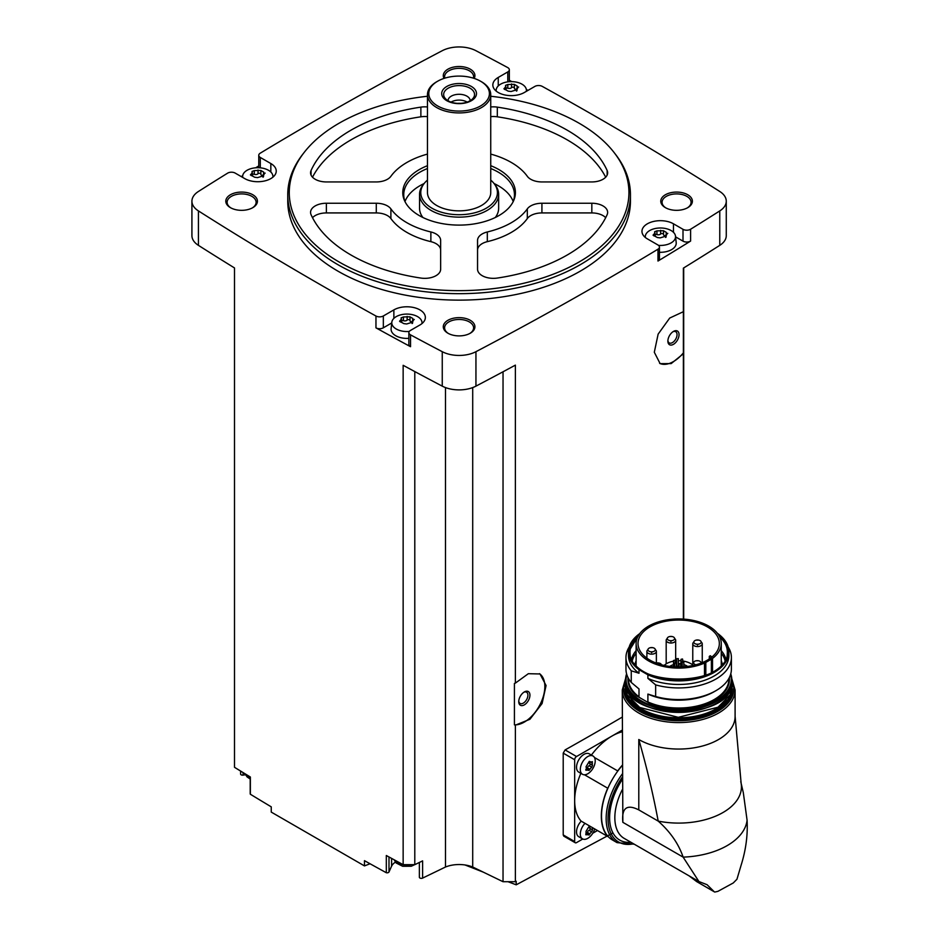 <?xml version="1.0" encoding="UTF-8"?>
<svg xmlns="http://www.w3.org/2000/svg" width="939" height="939" viewBox="0 0 939 939"><rect width="100%" height="100%" fill="white"/><g stroke="black" fill="none" stroke-linecap="round" stroke-linejoin="round"><path stroke-width="1.41" d="M622.264 730.119L576.534 756.517A2.641 1.526 120 0 0 574.668 759.745L574.668 841.544A2.641 1.526 120 0 0 575.22 842.741L563.776 836.144L563.212 834.924L563.212 753.137L565.102 749.921A3611.488 2085.073 180 0 0 622.264 717.091M612.979 832.928L516.204 884.82L516.204 881.263A3611.488 2085.073 0 0 1 515.382 881.709L515.382 725.154L529.936 719.274L542.096 703.522L546.075 685.529L539.995 673.967L528.34 673.697L515.382 683.111L515.382 365.13A3611.488 2085.073 0 0 1 475.944 386.14L475.944 351.691A3611.488 2085.073 0 0 0 657.981 249.199A5.27 3.04 0 0 0 659.436 247.098A5.27 3.04 0 0 0 657.899 244.95L647.37 238.87A18.451 10.658 0 0 1 641.959 231.334A18.451 10.658 0 0 1 653.356 221.498A18.451 10.658 0 0 1 673.463 223.799L683.005 229.316A5.27 3.04 0 0 0 690.599 229.233A3611.488 2085.073 0 0 0 719.767 210.923A25.048 14.461 0 0 0 726.27 201.204A25.048 14.461 0 0 0 719.767 191.474A3611.488 2085.073 0 0 0 542.237 86.376A5.27 3.04 0 0 0 534.866 86.423L524.338 92.503A18.451 10.658 0 0 1 504.231 94.816A18.451 10.658 0 0 1 492.834 84.98A18.451 10.658 0 0 1 498.245 77.444L507.788 71.927A5.27 3.04 0 0 0 509.337 69.779A5.27 3.04 0 0 0 507.659 67.549A3611.488 2085.073 0 0 0 475.944 50.706A25.048 14.461 0 0 0 442.257 50.706A3611.488 2085.073 0 0 0 260.22 153.198A5.27 3.04 0 0 0 258.765 155.299A5.27 3.04 0 0 0 260.303 157.459L270.831 163.539A18.451 10.658 0 0 1 276.242 171.074A18.451 10.658 0 0 1 264.845 180.91A18.451 10.658 0 0 1 244.739 178.598L235.184 173.093A5.27 3.04 0 0 0 227.602 173.163A3611.488 2085.073 0 0 0 198.434 191.474A25.048 14.461 0 0 0 191.92 201.204A25.048 14.461 0 0 0 198.434 210.923A3611.488 2085.073 0 0 0 375.964 316.02A5.27 3.04 0 0 0 383.335 315.974L393.864 309.893A18.451 10.658 0 0 1 413.97 307.593A18.451 10.658 0 0 1 425.355 317.429A18.451 10.658 0 0 1 419.956 324.964L410.402 330.481A5.27 3.04 0 0 0 408.864 332.629A5.27 3.04 0 0 0 410.543 334.859A3611.488 2085.073 0 0 0 442.257 351.691A25.048 14.461 0 0 0 475.944 351.691M683.381 619.094L683.381 353.733L671.174 363.593L660.129 363.651L654.307 352.242L658.133 334.131L669.707 318.051L683.381 311.689L683.381 268.131A3611.488 2085.073 0 0 0 719.767 245.361A25.048 14.461 0 0 0 726.27 235.642L726.27 201.204M659.436 247.098L659.436 258.941A5.27 3.04 0 0 1 657.981 261.042A3611.488 2085.073 0 0 0 690.599 241.077L690.599 229.233M539.444 673.662A28.992 16.738 -60 0 1 540.453 703.734A28.992 16.738 -60 0 1 514.419 724.849L514.419 683.416L515.382 683.111M515.382 881.709L503.034 881.709L503.034 371.774M514.419 724.849L515.382 725.154M683.381 311.689L683.381 352.876A28.992 16.738 -60 0 1 659.636 363.346M683.381 353.733L683.381 352.876M683.698 619.106L683.698 267.944M370.048 863.763L364.473 865.911L364.473 860.664A3611.488 2085.073 0 0 0 386.316 872.73A1.972 1.139 0 0 0 388.992 871.967L391.598 866.157A15.822 9.132 0 0 1 395.436 862.155M503.034 881.709L472.704 867.014A23.721 13.698 0 0 0 445.497 867.014L422.62 878.094A1.972 1.139 0 0 1 420.508 878.258A1.972 1.139 0 0 1 419.369 877.214A1.972 1.139 0 0 1 419.44 876.932M490.733 96.259A169.83 98.043 180 0 1 579.187 123.267A169.83 98.043 180 0 1 614.129 152.564L615.514 154.36A171.344 98.924 180 0 1 630.445 194.749L630.445 201.204A171.344 98.924 180 0 1 459.101 300.128A171.344 98.924 180 0 1 287.757 201.204L287.757 194.749A171.344 98.924 180 0 1 302.675 154.36L304.072 152.564A169.83 98.043 180 0 1 427.468 96.259M687.759 194.749A15.822 9.132 180 0 1 687.759 207.66A15.822 9.132 180 0 1 665.399 207.66A15.822 9.132 180 0 1 665.399 194.749A15.822 9.132 180 0 1 687.759 194.749M444.018 78.395A15.822 9.132 180 0 1 450.884 67.843A15.822 9.132 180 0 1 470.286 69.181A15.822 9.132 180 0 1 474.183 78.395M252.802 194.749A15.822 9.132 180 0 1 252.802 207.66A15.822 9.132 180 0 1 230.431 207.66A15.822 9.132 180 0 1 230.431 194.749A15.822 9.132 180 0 1 252.802 194.749M470.286 320.305A15.822 9.132 180 0 1 470.286 333.216A15.822 9.132 180 0 1 447.915 333.216A15.822 9.132 180 0 1 447.915 320.305A15.822 9.132 180 0 1 470.286 320.305M191.92 201.204L191.92 235.642A25.048 14.461 0 0 0 198.434 245.361A3611.488 2085.073 0 0 0 234.504 267.944L234.504 767.304A3611.488 2085.073 0 0 0 250.361 777.011L250.361 794.241A3611.488 2085.073 0 0 0 271.254 806.847L271.254 812.094L364.473 865.911M414.792 371.574L414.792 864.666L403.148 864.666A3611.488 2085.073 0 0 1 386.316 855.511L386.316 872.73M403.148 864.666L403.148 365.306A3611.488 2085.073 0 0 0 442.257 386.14A25.048 14.461 0 0 0 475.944 386.14M391.739 322.957L383.335 327.817A5.27 3.04 0 0 1 375.964 327.864A3611.488 2085.073 0 0 0 410.543 346.691L410.543 334.859M240.607 771.06L240.607 774.006A1.972 1.139 0 0 0 243.084 775.121L245.455 774.757M250.208 776.929L250.208 793.795A1.972 1.139 0 0 0 250.361 794.241M258.765 165.921A3611.488 2085.073 0 0 0 255.654 167.811M242.72 175.687A3611.488 2085.073 0 0 0 241.253 176.591M527.988 90.402A3611.488 2085.073 0 0 0 526.345 89.498M511.825 81.634A3611.488 2085.073 0 0 0 509.337 80.285M448.396 333.486A14.496 8.369 180 0 1 444.605 327.84A14.496 8.369 180 0 1 453.549 320.105A14.496 8.369 180 0 1 469.347 321.924A14.496 8.369 180 0 1 473.596 327.84A14.496 8.369 180 0 1 469.793 333.486M230.924 207.93A14.496 8.369 180 0 1 227.121 202.284A14.496 8.369 180 0 1 236.076 194.549A14.496 8.369 180 0 1 251.875 196.357A14.496 8.369 180 0 1 256.112 202.284A14.496 8.369 180 0 1 252.321 207.93M444.816 78.148A14.496 8.369 180 0 1 444.605 76.716A14.496 8.369 180 0 1 453.549 68.981A14.496 8.369 180 0 1 469.347 70.801A14.496 8.369 180 0 1 473.596 76.716A14.496 8.369 180 0 1 473.385 78.148M665.88 207.93A14.496 8.369 180 0 1 662.077 202.284A14.496 8.369 180 0 1 671.033 194.549A14.496 8.369 180 0 1 686.832 196.357A14.496 8.369 180 0 1 691.081 202.284A14.496 8.369 180 0 1 687.278 207.93M445.497 867.014L445.497 387.572M414.792 864.666L422.62 860.875L422.62 878.094M472.704 867.014L472.704 387.572M516.204 884.82L508.034 881.709M483.397 872.19L465.04 864.972M630.445 194.749A171.344 98.924 180 0 1 459.101 293.672A171.344 98.924 180 0 1 287.757 194.749M614.129 152.564A169.83 98.043 180 0 1 459.101 290.644A169.83 98.043 180 0 1 304.072 152.564M487.318 231.968A15.822 9.132 0 0 0 477.552 240.407L477.552 269.223A15.822 9.132 0 0 0 497.318 278.061A152.893 88.278 180 0 0 607.146 214.655A15.822 9.132 0 0 0 607.639 212.378A15.822 9.132 0 0 0 591.828 203.247L541.92 203.247A15.822 9.132 0 0 0 527.307 208.892A73.817 42.619 180 0 1 487.318 231.968L487.318 241.652A73.817 42.619 0 0 0 527.307 218.576L527.307 208.892M490.733 165.687A56.317 32.513 180 0 1 498.926 169.607A56.317 32.513 180 0 1 513.516 200.958A56.317 32.513 180 0 1 459.101 225.102A56.317 32.513 180 0 1 404.674 200.958A56.317 32.513 180 0 1 427.468 165.687M490.733 154.09A73.817 42.619 0 0 1 527.307 176.297A15.822 9.132 0 0 0 541.92 181.943L591.828 181.943A15.822 9.132 0 0 0 607.639 172.811A15.822 9.132 0 0 0 607.146 170.522A152.893 88.278 0 0 0 497.318 107.128A15.822 9.132 0 0 0 490.733 106.964M427.468 106.964A15.822 9.132 0 0 0 420.872 107.128A152.893 88.278 0 0 0 311.055 170.522A15.822 9.132 0 0 0 310.563 172.811A15.822 9.132 0 0 0 326.373 181.943L376.281 181.943A15.822 9.132 0 0 0 390.894 176.297A73.817 42.619 0 0 1 427.468 154.09M390.894 208.892A73.817 42.619 0 0 0 430.872 231.968A15.822 9.132 0 0 1 440.649 240.407L440.649 269.223A15.822 9.132 0 0 1 420.872 278.061A152.893 88.278 0 0 1 311.055 214.655A15.822 9.132 0 0 1 310.563 212.378A15.822 9.132 0 0 1 326.373 203.247L376.281 203.247A15.822 9.132 0 0 1 390.894 208.892L390.894 218.576A73.817 42.619 0 0 0 430.872 241.652L430.872 231.968M490.733 168.515A55.354 31.961 180 0 1 498.245 172.142A55.354 31.961 180 0 1 514.455 194.749A55.354 31.961 180 0 1 513.023 201.967M405.167 201.967A55.354 31.961 180 0 1 403.747 194.749A55.354 31.961 180 0 1 427.468 168.515M494.055 183.528A55.354 31.961 180 0 1 498.245 185.711A55.354 31.961 180 0 1 513.199 201.521M405.002 201.521A55.354 31.961 180 0 1 424.146 183.528M490.733 180.1A38.323 22.125 180 0 1 494.09 183.563L495.193 184.995A39.544 22.829 180 0 1 498.644 194.314L498.644 208.305A39.544 22.829 180 0 1 495.287 217.508M422.914 217.508A39.544 22.829 180 0 1 419.557 208.305L419.557 194.314A39.544 22.829 180 0 1 423.008 184.995L424.111 183.563A38.323 22.125 180 0 1 427.468 180.1M498.644 194.314A39.544 22.829 180 0 1 459.101 217.144A39.544 22.829 180 0 1 419.557 194.314M494.09 183.563A38.323 22.125 180 0 1 459.101 214.714A38.323 22.125 180 0 1 424.111 183.563M490.733 94.663L490.733 192.589A31.633 18.264 180 0 1 459.101 210.852A31.633 18.264 180 0 1 427.468 192.589L427.468 94.663A31.633 18.264 180 0 1 436.729 81.74L437.668 81.212A30.318 17.501 180 0 1 480.533 81.212L481.472 81.74A31.633 18.264 180 0 1 490.733 94.663A31.633 18.264 180 0 1 459.101 112.926A31.633 18.264 180 0 1 427.468 94.663M481.472 81.74L480.533 81.212A30.318 17.501 180 0 1 480.533 105.954A30.318 17.501 180 0 1 437.668 105.954A30.318 17.501 180 0 1 437.668 81.212M471.401 86.482A17.395 10.047 180 0 1 463.608 103.29A17.395 10.047 180 0 1 442.292 90.977A17.395 10.047 180 0 1 471.401 86.482M470.016 88.196A15.447 8.921 180 0 1 473.197 98.149A15.447 8.921 180 0 1 459.101 103.419A15.447 8.921 180 0 1 445.004 98.149A15.447 8.921 180 0 1 450.344 87.163A15.447 8.921 180 0 1 470.016 88.196M448.032 100.719A11.068 6.397 180 0 1 448.032 100.684A11.068 6.397 180 0 1 454.863 94.78A11.068 6.397 180 0 1 466.929 96.165A11.068 6.397 180 0 1 470.169 100.684A11.068 6.397 180 0 1 470.169 100.719M451.049 102.116A11.068 6.397 180 0 1 466.929 101.975A11.068 6.397 180 0 1 467.153 102.116M457.751 103.384A8.756 5.059 180 0 1 460.45 103.384M605.69 217.672A15.822 9.132 0 0 0 591.828 212.93L541.92 212.93A15.822 9.132 0 0 0 527.307 218.576M487.318 241.652A15.822 9.132 0 0 0 477.552 250.091L477.552 269.223M605.69 177.201A152.893 88.278 0 0 0 497.318 116.812A15.822 9.132 0 0 0 490.733 116.647M427.468 116.647A15.822 9.132 0 0 0 420.872 116.812A152.893 88.278 0 0 0 312.511 177.201M440.649 250.091A15.822 9.132 0 0 0 430.872 241.652M390.894 218.576A15.822 9.132 0 0 0 376.281 212.93L326.373 212.93A15.822 9.132 0 0 0 312.511 217.672M675.587 236.863L683.005 241.147A5.27 3.04 0 0 0 690.599 241.077M645.351 237.485A15.13 8.733 180 0 1 645.316 236.182A15.13 8.733 180 0 1 655.058 228.553A15.13 8.733 180 0 1 671.103 230.536A15.13 8.733 180 0 1 675.505 236.182L676.197 242.614A15.822 9.132 180 0 1 659.436 252.286M509.337 81.693A5.27 3.04 0 0 0 509.337 81.611L509.337 69.779M258.765 155.299L258.765 167.142A5.27 3.04 0 0 0 258.859 167.741M408.864 332.629L408.864 344.46A5.27 3.04 0 0 0 410.543 346.691M408.864 338.333A15.822 9.132 180 0 1 391.117 328.709L391.809 322.277A15.13 8.733 180 0 1 401.552 314.647A15.13 8.733 180 0 1 417.597 316.631A15.13 8.733 180 0 1 421.998 322.277A15.13 8.733 180 0 1 421.975 323.579M675.505 236.182A15.13 8.733 180 0 1 658.521 245.384M665.598 235.982A2.653 1.526 0 0 1 663.497 234.48A2.653 1.526 0 0 0 663.497 234.48L663.497 230.759L666.221 232.309L666.983 233.952L667.782 233.365M655.234 234.609A1.514 0.88 0 0 1 656.924 234.574L656.924 230.865L663.497 230.712M656.924 230.865L654.624 231.733M653.837 235.865L654.835 232.074L655.234 235.806M653.837 234.222L653.051 235.173L657.335 237.52L660.176 237.884L665.986 236.1L666.197 236.675M666.983 233.952L665.986 236.1L665.598 235.137L665.598 237.45M496.226 91.13A15.13 8.733 180 0 1 496.191 89.815A15.13 8.733 180 0 1 505.945 82.186A15.13 8.733 180 0 1 521.99 84.181A15.13 8.733 180 0 1 526.392 89.815A15.13 8.733 180 0 1 526.309 91.365M514.372 84.428L514.372 88.078A2.653 1.526 0 0 0 514.372 88.125L514.372 84.404L517.107 85.942L517.87 87.585L518.657 86.998M506.109 88.254A1.514 0.88 0 0 1 507.799 88.207L507.799 84.51L514.372 84.346M507.799 84.51L505.511 85.367M504.713 89.498L505.71 85.707L506.109 89.451M504.713 87.855L503.926 88.818L508.21 91.153L511.062 91.517L516.873 89.745L517.084 90.32M517.87 87.585L516.873 89.745L516.473 88.771L516.473 91.095M242.767 177.459A15.13 8.733 180 0 1 242.685 175.91A15.13 8.733 180 0 1 252.427 168.281A15.13 8.733 180 0 1 268.484 170.276A15.13 8.733 180 0 1 272.885 175.91A15.13 8.733 180 0 1 272.85 177.225M260.866 170.522L260.866 174.173A2.653 1.526 0 0 0 260.866 174.22L260.866 170.499L263.601 172.037L264.364 173.68L265.15 173.093M252.603 174.349A1.514 0.88 0 0 1 254.293 174.302L254.293 170.605L260.866 170.44M254.293 170.605L252.004 171.461M251.206 175.593L252.204 171.802L252.603 175.546M251.206 173.95L250.42 174.912L254.704 177.248L257.556 177.612L263.366 175.839L263.577 176.415M264.364 173.68L263.366 175.839L262.967 174.865L262.967 177.189M409.287 331.432A15.13 8.733 180 0 1 393.547 326.901A15.13 8.733 180 0 1 391.809 322.277M412.092 322.077A2.653 1.526 0 0 1 409.991 320.575A2.653 1.526 0 0 0 409.991 320.575L409.991 316.854L412.714 318.403L413.477 320.046L414.275 319.46M401.728 320.704A1.514 0.88 0 0 1 403.418 320.668L403.418 316.959L409.991 316.807M403.418 316.959L401.117 317.828M400.331 321.96L401.329 318.168L401.728 321.901M400.331 320.316L399.544 321.267L403.829 323.615L406.669 323.978L412.479 322.194L412.691 322.77M413.477 320.046L412.479 322.194L412.092 321.232L412.092 323.544M656.924 234.574A2.653 1.526 0 0 0 660.645 233.999L660.645 230.29M663.497 234.374A1.514 0.88 0 0 0 662.324 233.565A1.514 0.88 0 0 0 660.645 233.999M403.418 320.668A2.653 1.526 0 0 0 407.139 320.093L407.139 316.384M409.991 320.469A1.514 0.88 0 0 0 408.817 319.659A1.514 0.88 0 0 0 407.139 320.093M260.866 174.22A2.653 1.526 0 0 0 262.967 175.71M254.293 174.302A2.653 1.526 0 0 0 258.025 173.727L258.025 170.018M260.866 174.102A1.514 0.88 0 0 0 259.692 173.292A1.514 0.88 0 0 0 258.025 173.727M514.372 88.125A2.653 1.526 0 0 0 516.473 89.616M507.799 88.207A2.653 1.526 0 0 0 511.532 87.632L511.532 83.923M514.372 88.008A1.514 0.88 0 0 0 513.199 87.198A1.514 0.88 0 0 0 511.532 87.632M582.497 774.288L578.717 772.104A10.54 6.092 -60 0 1 578.717 759.933A10.54 6.092 -60 0 1 589.258 753.841L593.037 756.024A10.54 6.092 -60 0 1 594.657 764.475A10.54 6.092 -60 0 1 587.767 773.771A10.54 6.092 -60 0 1 582.497 774.288A10.54 6.092 -60 0 1 582.497 762.116A10.54 6.092 -60 0 1 593.037 756.024M580.854 773.337A52.725 30.435 120 0 0 574.668 800.638A52.725 30.435 120 0 0 581.077 821.073L607.733 836.461A10.81 6.244 120 0 1 607.909 836.273A52.455 30.283 -60 0 0 612.381 839.936L617.04 842.635A52.455 30.283 -60 0 1 622.264 774.006M622.264 731.798A52.725 30.435 120 0 0 611.946 736.07A52.725 30.435 120 0 0 591.394 755.073M608.484 836.895L594.692 828.937A10.54 6.092 -60 0 1 587.767 838.339A10.54 6.092 -60 0 1 582.497 838.867L578.717 836.684A10.54 6.092 -60 0 1 581.218 821.156M575.22 842.741A2.641 1.526 120 0 0 576.534 842.612L582.779 839.008M592.755 833.245L597.462 830.534M589.962 763.841A1.103 0.634 120 0 1 589.164 765.766L591.746 767.257L588.507 770.262L589.152 770.45M589.34 761.388L590.021 761.787L588.507 762.656L586.042 766.74L586.793 770.109L588.507 770.262L586.3 768.654M585.913 770.262L586.793 770.109L585.772 769.511M589.035 761.552L590.49 762.386L589.739 761.447M590.021 761.787L591.746 761.94L592.497 765.308L589.927 763.818A1.925 1.115 120 0 1 589.892 763.806L592.474 765.297M592.403 761.658L591.746 761.94M591.746 767.257L592.497 765.308M582.497 838.867A10.54 6.092 -60 0 1 584.997 823.339M589.962 828.409A1.103 0.634 120 0 1 589.164 830.334L591.746 831.825L588.507 834.83L589.152 835.017M588.507 827.236L586.042 831.32L586.042 833.609L586.793 834.677L588.507 834.83L586.3 833.222M585.913 834.83L586.793 834.677L585.772 834.09M589.34 825.968L590.49 826.954L589.035 826.12M592.497 827.588L592.497 829.876L589.927 828.386A1.925 1.115 120 0 1 589.892 828.374L592.474 829.865M591.746 831.825L592.497 829.876M589.715 761.94A1.925 1.115 120 0 0 589.892 763.806M589.164 765.766A1.925 1.115 120 0 0 587.45 767.902L590.021 769.393M586.816 768.947A1.103 0.634 120 0 0 587.45 767.902M589.715 826.508A1.925 1.115 120 0 0 589.892 828.374M589.164 830.334A1.925 1.115 120 0 0 587.45 832.47L590.021 833.961M586.816 833.527A1.103 0.634 120 0 0 587.45 832.47M622.264 765.485A52.455 30.283 120 0 0 617.78 771.083A10.81 6.244 120 0 0 617.709 770.919L594.457 757.503M607.733 836.461A52.725 30.435 120 0 1 607.733 788.208A10.81 6.244 120 0 0 607.909 788.185A52.455 30.283 -60 0 1 617.78 771.083M607.909 788.185A52.455 30.283 120 0 0 607.909 836.273M638.79 739.509A56.41 32.572 0 0 0 700.271 746.575A56.41 32.572 0 0 0 735.096 716.48L735.096 690.012A56.41 32.572 180 0 1 678.686 722.584A56.41 32.572 180 0 1 622.264 690.012L622.85 822.329C621.489 808.01 626.806 803.866 638.79 809.899L638.79 739.509C646.584 766.623 653.051 793.831 658.204 821.109C670.293 831.837 678.604 843.844 683.134 857.131L622.85 822.329M735.084 716.058L741.164 783.572A62.737 36.222 180 0 1 658.204 821.109L638.79 809.899M689.12 875.876L696.703 881.615L714.192 891.71L707.067 884.702L698.945 881.557L683.134 857.131A68.535 39.567 180 0 0 747.08 820.216L743.324 792.739L740.765 781.647M747.08 820.216C747.878 834.959 745.906 849.912 741.153 865.077L736.951 879.244L733.253 882.977L717.889 891.357L733.253 882.977M607.733 788.208L584.481 774.781M622.264 765.25A52.725 30.435 120 0 0 617.709 770.919M696.703 881.615L714.45 891.909M714.779 892.05L717.889 891.357M629.153 647.077A52.725 30.435 180 0 0 625.961 657.511A52.725 30.435 180 0 0 631.254 670.81L631.254 682.43L639.001 688.944L639.001 696.808L636.642 695.869L650.258 703.734L647.898 701.938L647.898 694.085A50.213 28.992 180 0 0 714.192 691.679L715.964 690.658A52.725 30.435 180 0 1 655.645 696.515L647.898 694.085M631.254 682.43A52.725 30.435 180 0 1 625.961 669.131L625.961 657.511M631.254 670.81L639.001 673.24A50.213 28.992 180 0 1 628.461 655.469L628.461 651.912A50.213 28.992 180 0 1 639.705 633.625M647.898 674.824L647.898 678.369A50.213 28.992 180 0 0 700.776 681.503A50.213 28.992 180 0 0 728.899 655.469L728.899 651.912C728.77 644.929 724.978 638.755 717.525 633.367L718.358 634.142A50.213 28.992 180 0 1 728.899 651.912A50.213 28.992 180 0 1 700.776 677.946A50.213 28.992 180 0 1 647.898 674.824L639.001 669.683L639.001 673.24M721.258 650.668A47.619 27.501 180 0 1 725.812 659.037M631.548 659.037A47.619 27.501 180 0 1 636.114 650.668M647.898 678.369L655.645 684.883L655.645 696.515M728.206 647.077A52.725 30.435 180 0 1 731.399 657.511A52.725 30.435 180 0 1 655.645 684.883M731.399 657.511L731.399 669.131A52.725 30.435 180 0 1 715.964 690.658M711.375 659.19A13.181 7.606 0 0 0 712.537 658.415A42.572 24.578 0 0 0 721.258 643.52A42.572 24.578 0 0 0 678.686 618.942A42.572 24.578 0 0 0 636.114 643.52A42.572 24.578 0 0 0 659.788 665.551A42.572 24.578 0 0 0 704.496 663.063A13.181 7.606 0 0 0 705.823 662.394L711.375 659.19L711.375 672.664M707.431 660.117A40.659 23.475 0 0 0 719.344 643.52A40.659 23.475 0 0 0 710.26 628.731A40.659 23.475 0 0 0 665.094 621.395A40.659 23.475 0 0 0 638.015 643.52A40.659 23.475 0 0 0 663.122 665.211A40.659 23.475 0 0 0 707.431 660.117M711.938 657.03A40.659 23.475 0 0 0 710.26 655.739L709.297 656.42L709.344 658.932M683.838 664.648A11.409 6.585 180 0 1 686.749 665.868A11.409 6.585 180 0 1 687.606 666.42M669.753 666.42A11.409 6.585 180 0 1 673.521 664.648M678.357 663.943A11.409 6.585 180 0 1 679.014 663.943M710.283 658.298A11.338 6.55 0 0 0 709.344 656.561M692.571 664.671L690.705 663.591A17.008 9.813 0 0 0 682.676 660.986M681.021 660.81A17.008 9.813 0 0 0 678.357 660.716M676.69 660.786A17.008 9.813 0 0 0 675.188 660.927M673.521 661.173A17.008 9.813 0 0 0 664.143 665.446M678.111 666.021L676.69 666.361L676.69 658.65L678.357 658.65L676.69 658.65M676.103 662.641L674.683 662.981L676.103 663.31L676.103 662.641M682.442 658.978L681.021 659.319L682.442 659.659L682.442 658.978M683.592 661.479L682.184 661.819L683.592 662.159L683.592 661.479M680.423 663.31L679.014 663.65L680.423 663.979L680.423 663.31M674.941 660.14L673.521 660.481L674.941 660.821L674.941 660.14M692.912 665.516A4.742 2.735 180 0 1 692.571 664.507A4.742 2.735 180 0 1 693.628 662.781M695.975 664.765A3.686 2.136 180 0 1 693.628 662.746A3.686 2.136 180 0 1 696.092 660.774A3.686 2.136 180 0 1 698.557 660.774A3.686 2.136 180 0 1 699.931 661.279A3.686 2.136 180 0 1 700.952 663.157M701.198 642.1A4.742 2.735 180 0 1 702.255 643.825A4.742 2.735 180 0 1 697.513 646.56A4.742 2.735 180 0 1 692.771 643.825A4.742 2.735 180 0 1 693.815 642.1M700.118 640.598A3.686 2.136 180 0 1 699.708 643.814A3.686 2.136 180 0 1 694.25 643.098A3.686 2.136 180 0 1 696.28 640.093A3.686 2.136 180 0 1 698.745 640.093A3.686 2.136 180 0 1 700.118 640.598M674.613 638.555A4.742 2.735 180 0 1 675.669 640.281A4.742 2.735 180 0 1 670.927 643.015A4.742 2.735 180 0 1 666.185 640.281A4.742 2.735 180 0 1 667.23 638.555M673.533 637.053A3.686 2.136 180 0 1 673.122 640.269A3.686 2.136 180 0 1 667.664 639.553A3.686 2.136 180 0 1 669.695 636.548A3.686 2.136 180 0 1 672.16 636.548A3.686 2.136 180 0 1 673.533 637.053M656.255 663.098A3.686 2.136 180 0 1 656.537 663.04A3.686 2.136 180 0 1 659.002 663.04A3.686 2.136 180 0 1 660.375 663.533A3.686 2.136 180 0 1 661.432 664.777M655.316 649.694A4.742 2.735 180 0 1 656.373 651.42A4.742 2.735 180 0 1 651.631 654.154A4.742 2.735 180 0 1 646.889 651.42A4.742 2.735 180 0 1 647.945 649.694M654.237 648.192A3.686 2.136 180 0 1 653.826 651.408A3.686 2.136 180 0 1 648.368 650.692A3.686 2.136 180 0 1 650.398 647.687A3.686 2.136 180 0 1 652.863 647.687A3.686 2.136 180 0 1 654.237 648.192M673.463 344.331A7.911 4.566 -60 0 1 667.875 341.103A7.911 4.566 -60 0 1 673.463 331.42A7.911 4.566 -60 0 1 679.05 334.648A7.911 4.566 -60 0 1 673.463 344.331M672.934 331.76A6.479 3.744 -60 0 1 675.693 331.678A6.479 3.744 -60 0 1 676.69 336.878A6.479 3.744 -60 0 1 672.453 342.582A6.479 3.744 -60 0 1 669.214 342.911A6.479 3.744 -60 0 1 667.899 340.481M524.338 704.86A7.911 4.566 -60 0 1 518.751 701.633A7.911 4.566 -60 0 1 524.338 691.949A7.911 4.566 -60 0 1 529.936 695.177A7.911 4.566 -60 0 1 524.338 704.86M523.809 692.278A6.479 3.744 -60 0 1 526.568 692.207A6.479 3.744 -60 0 1 527.565 697.407A6.479 3.744 -60 0 1 523.328 703.111A6.479 3.744 -60 0 1 520.089 703.428A6.479 3.744 -60 0 1 518.774 701.01M719.767 245.361L719.767 210.923M657.981 261.042L657.981 249.199M442.257 386.14L442.257 351.691M375.964 327.864L375.964 316.02M198.434 245.361L198.434 210.923M591.828 212.93L591.828 203.247M541.92 212.93L541.92 203.247M607.146 175.088L607.146 170.522M497.318 116.812L497.318 107.128M420.872 116.812L420.872 107.128M311.055 175.088L311.055 170.522M326.373 212.93L326.373 203.247M376.281 212.93L376.281 203.247M683.005 241.147L683.005 229.316M673.463 232.297L673.463 223.799M498.245 85.942L498.245 77.444M507.788 81.857L507.788 71.927M260.303 167.835L260.303 157.459M270.831 172.037L270.831 163.539M393.864 318.391L393.864 309.893M383.335 327.817L383.335 315.974M663.497 234.433L663.497 230.794M666.221 234.187L666.221 232.309M665.986 237.203L665.986 236.1M409.991 320.528L409.991 316.889M412.714 320.281L412.714 318.403M412.479 323.298L412.479 322.194M263.601 173.915L263.601 172.037M263.366 176.931L263.366 175.839M517.107 87.82L517.107 85.942M516.873 90.837L516.873 89.745M391.598 858.399L391.598 866.157M388.992 856.967L388.992 871.967M243.084 772.574L243.084 775.121M411.176 864.666A13.181 7.606 180 0 1 394.45 859.948M250.208 777.598A13.181 7.606 180 0 1 245.419 774.006M576.534 756.517L565.102 749.921M574.668 759.745L563.212 753.137M574.668 841.544L563.212 834.924M591.312 762.339L592.497 763.02M698.757 881.439L624.2 838.398A45.213 26.104 -60 0 1 622.264 789.758M630.914 842.271A48.898 28.229 -60 0 1 622.264 779.523M633.543 843.797A51.14 29.532 -60 0 1 608.601 825.616A51.14 29.532 -60 0 1 622.264 777.199M732.584 682.336A55.096 31.809 180 0 1 678.686 720.741A55.096 31.809 180 0 1 624.787 682.336M732.326 688.733A53.64 30.975 180 0 1 678.686 719.908A53.64 30.975 180 0 1 625.034 688.733M731.516 691.679A53.112 30.67 180 0 1 678.686 719.168A53.112 30.67 180 0 1 625.844 691.679M731.152 692.642A53.112 30.67 180 0 1 678.686 718.523A53.112 30.67 180 0 1 626.219 692.642M726.493 700.071A52.596 30.365 180 0 1 678.686 717.795A52.596 30.365 180 0 1 630.867 700.071M716.058 703.405A52.596 30.365 180 0 1 641.314 703.405M731.798 681.62A53.112 30.67 180 0 1 678.686 712.278A53.112 30.67 180 0 1 625.562 681.62C622.44 721.516 734.932 721.516 731.798 681.62L731.798 679.895A53.112 30.67 180 0 1 678.686 710.565A53.112 30.67 180 0 1 625.562 679.895A53.112 30.67 180 0 1 626.595 673.862L625.562 681.62M730.765 673.862A53.112 30.67 180 0 1 731.798 679.895L730.777 673.826M730.565 674.519A52.596 30.365 180 0 1 678.686 709.825A52.596 30.365 180 0 1 626.794 674.519M729.321 677.594A50.741 29.297 180 0 1 703.898 704.884A50.741 29.297 180 0 1 650.258 703.734M636.642 695.869A50.741 29.297 180 0 1 628.038 677.594M639.001 696.808A50.213 28.992 180 0 1 628.461 679.038L628.461 678.404M639.001 669.683A50.213 28.992 180 0 1 628.461 651.912L639.987 633.262M717.748 633.755A49.697 28.686 180 0 1 712.396 672.559A49.697 28.686 180 0 1 644.976 672.559A49.697 28.686 180 0 1 639.612 633.755M718.1 634.224A49.462 28.557 180 0 1 712.032 672.57A49.462 28.557 180 0 1 645.328 672.57A49.462 28.557 180 0 1 639.271 634.224M719.708 636.959A48.675 28.1 180 0 1 727.279 653.638C727.514 687.501 629.846 687.501 630.081 653.638A48.675 28.1 180 0 1 637.651 636.959M721.258 653.215A46.856 27.055 180 0 1 725.037 660.575M632.334 660.575A46.856 27.055 180 0 1 636.114 653.215M721.258 660.727A43.91 25.353 180 0 1 722.361 664.343M634.999 664.343A43.91 25.353 180 0 1 636.114 660.727M721.258 664.436A43.135 24.907 180 0 1 721.481 665.317M635.891 665.317A43.135 24.907 180 0 1 636.114 664.436M728.899 678.404L728.899 679.038A50.213 28.992 180 0 1 700.776 705.072A50.213 28.992 180 0 1 647.898 701.938M712.537 658.415L712.537 672.042M704.496 663.063L704.496 675.646M705.823 662.394L705.823 675.153M678.357 665.058A6.585 3.803 180 0 1 679.014 665.058M645.316 236.182L645.187 237.356M496.191 89.815L496.074 91.001M526.392 89.815L526.544 91.236M242.685 175.91L242.532 177.33M272.885 175.91L273.003 177.095M421.998 322.277L422.127 323.45M419.369 862.448L419.369 877.214M416.881 863.657L411.247 866.263L402.643 866.274L396.176 862.988L394.11 859.76M250.208 779.053L247.063 776.893L245.02 773.759M634.259 844.208L617.04 842.635M625.48 678.944L622.264 690.012M735.096 690.012L731.88 678.932M625.62 678.486L624.646 684.742L627.24 694.848L639.717 707.443L678.287 717.326L718.018 707.208L730.072 694.93L732.725 684.789L731.739 678.486M636.114 643.52L636.114 665.551M721.258 643.52L721.258 665.551M709.297 656.42L709.297 658.967M679.014 665.012L678.357 665.012M674.683 662.981L674.683 666.878M676.338 662.981L676.338 666.96M681.021 659.319L681.021 666.96M682.676 659.319L682.676 661.373M682.184 661.819L682.184 666.913M683.838 661.819L683.838 666.807M679.014 663.65L679.014 666.995M680.669 663.65L680.669 666.972M678.357 658.65L678.357 666.361M673.521 660.481L673.521 666.807M675.188 660.481L675.188 662.535M692.571 664.507L692.571 665.587M696.092 660.774L698.557 660.774M692.771 643.825L692.771 663.732M702.255 643.825L702.255 662.641M696.28 640.093L698.745 640.093M697.02 644.213L697.513 645.116L697.994 644.213M666.185 640.281L666.185 663.873M675.669 640.281L675.669 660.868M669.695 636.548L672.16 636.548M670.434 640.668L670.927 641.572L671.408 640.668M656.537 663.04L659.002 663.04M646.889 651.42L646.889 658.157M656.373 651.42L656.373 663.075M650.398 647.687L652.863 647.687M651.138 651.807L651.631 652.711L652.124 651.807"/></g></svg>
